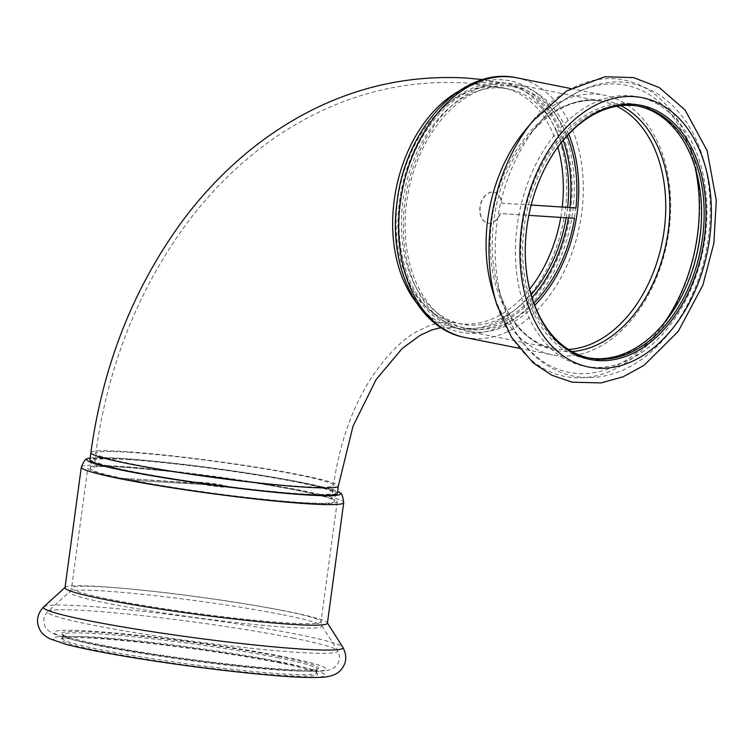 <?xml version="1.0" encoding="UTF-8"?>
<svg xmlns="http://www.w3.org/2000/svg" width="754" height="754" viewBox="0 0 754 754"><rect width="100%" height="100%" fill="white"/><g stroke="black" fill="none" stroke-linecap="round" stroke-linejoin="round"><path stroke-width="0.57" stroke-dasharray="3.77 2.83" d="M127.662 459.572A119.933 7.879 -172.3 0 1 258.32 475.284A119.933 7.879 -172.3 0 1 332.467 492.711A119.933 7.879 -172.3 0 1 212.562 484.454A119.933 7.879 -172.3 0 1 94.768 460.571A119.933 7.879 -172.3 0 1 127.662 459.572M337.349 493.37A124.853 8.209 7.7 0 0 260.158 475.227A124.853 8.209 7.7 0 0 124.137 458.875A124.853 8.209 7.7 0 0 89.896 459.912M561.362 142.61A119.933 81.875 101.2 0 0 508.356 88.868A119.933 81.875 101.2 0 0 501.033 87.907A119.933 81.875 101.2 0 0 403.729 195.87A119.933 81.875 101.2 0 0 461.646 324.135A119.933 81.875 101.2 0 0 531.165 294.72M566.169 217.774A119.933 81.875 101.2 0 0 567.621 207.369M501.693 83.044A124.853 85.23 -78.8 0 1 509.308 84.033A124.853 85.23 -78.8 0 1 568.601 223.099A124.853 85.23 -78.8 0 1 460.694 328.961A124.853 85.23 -78.8 0 1 400.393 195.437A124.853 85.23 -78.8 0 1 501.693 83.044M132.054 479.902A123.213 8.096 -172.3 0 1 124.542 478.404L198.641 483.182A15.73 1.037 -172.3 0 1 196.964 482.475A15.73 1.037 -172.3 0 1 212.685 483.559A15.73 1.037 -172.3 0 1 228.132 486.698A15.73 1.037 -172.3 0 1 206.153 484.681L132.016 480.223L206.153 484.681M124.542 478.404L198.594 483.512A15.73 1.037 -172.3 0 1 196.917 482.805A15.73 1.037 -172.3 0 1 212.637 483.889A15.73 1.037 -172.3 0 1 228.094 487.018A15.73 1.037 -172.3 0 1 206.115 485.001M298.622 490.468A125.833 8.275 -172.3 0 1 337.208 501.768A125.833 8.275 -172.3 0 1 211.393 493.107A125.833 8.275 -172.3 0 1 87.803 468.055A125.833 8.275 -172.3 0 1 163.967 470.684A125.833 8.275 -172.3 0 1 298.622 490.468M124.495 478.733A123.213 8.096 -172.3 0 1 90.405 468.404A123.213 8.096 -172.3 0 1 164.975 470.986A123.213 8.096 -172.3 0 1 296.831 490.354A123.213 8.096 -172.3 0 1 334.606 501.419A123.213 8.096 -172.3 0 1 262.411 499.091A123.213 8.096 -172.3 0 1 132.016 480.223M277.717 657.676A128.293 8.435 -172.3 0 1 317.048 669.203A128.293 8.435 -172.3 0 1 316.699 669.712A128.293 8.435 -172.3 0 1 188.783 660.372A128.293 8.435 -172.3 0 1 62.968 635.405A128.293 8.435 -172.3 0 1 62.77 634.821A128.293 8.435 -172.3 0 1 140.423 637.507A128.293 8.435 -172.3 0 1 277.717 657.676M277.236 661.249A128.293 8.435 -172.3 0 1 316.369 672.182A128.293 8.435 -172.3 0 1 316.567 672.766A128.293 8.435 -172.3 0 1 188.302 663.935A128.293 8.435 -172.3 0 1 62.29 638.393A128.293 8.435 -172.3 0 1 62.639 637.875A128.293 8.435 -172.3 0 1 143.826 641.494A128.293 8.435 -172.3 0 1 277.236 661.249M278.791 656.432A129.613 8.52 -172.3 0 1 318.169 668.6A129.613 8.52 -172.3 0 1 188.943 659.156A129.613 8.52 -172.3 0 1 61.847 633.944A129.613 8.52 -172.3 0 1 136.22 635.66A129.613 8.52 -172.3 0 1 278.791 656.432M297.943 482.079A123.213 8.096 -172.3 0 1 335.719 493.144A123.213 8.096 -172.3 0 1 212.534 484.662A123.213 8.096 -172.3 0 1 91.517 460.128A123.213 8.096 -172.3 0 1 166.097 462.711A123.213 8.096 -172.3 0 1 297.943 482.079M90.15 458.036A128.133 8.426 -172.3 0 1 177.746 463.653A128.133 8.426 -172.3 0 1 301.317 482.296A128.133 8.426 -172.3 0 1 337.603 491.485M64.995 587.734A132.402 8.699 -172.3 0 1 65.259 587.281A132.402 8.699 -172.3 0 1 148.491 590.863A132.402 8.699 -172.3 0 1 286.812 611.315A132.402 8.699 -172.3 0 1 327.274 622.7A132.402 8.699 -172.3 0 1 327.406 623.209M277.953 662.596A129.613 8.52 -172.3 0 1 317.491 673.652A129.613 8.52 -172.3 0 1 188.114 665.32A129.613 8.52 -172.3 0 1 61.168 638.996A129.613 8.52 -172.3 0 1 143.185 642.653A129.613 8.52 -172.3 0 1 277.953 662.596M531.174 205.022L501.617 203.118A15.73 10.735 101.2 0 0 493.823 192.213A15.73 10.735 101.2 0 0 480.232 205.55A15.73 10.735 101.2 0 0 487.697 223.071A15.73 10.735 101.2 0 0 500.213 213.486L574.312 218.264A123.213 84.109 101.2 0 0 575.717 207.897M531.165 205.05L501.853 203.165A15.73 10.735 101.2 0 0 494.059 192.261A15.73 10.735 101.2 0 0 480.468 205.597A15.73 10.735 101.2 0 0 487.932 223.118A15.73 10.735 101.2 0 0 500.449 213.533L528.827 215.361M568.704 134.174A125.833 85.899 101.2 0 0 515.5 84.26A125.833 85.899 101.2 0 0 404.879 202.138A125.833 85.899 101.2 0 0 466.5 331.119A125.833 85.899 101.2 0 0 534.727 305.323M567.14 135.843A123.213 84.109 101.2 0 0 514.991 86.842A123.213 84.109 101.2 0 0 406.67 202.251A123.213 84.109 101.2 0 0 467.009 328.546A123.213 84.109 101.2 0 0 533.926 303.174M638.393 106.163A128.293 87.587 101.2 0 0 637.102 105.89A128.293 87.587 101.2 0 0 524.313 226.068A128.293 87.587 101.2 0 0 587.14 357.575A128.293 87.587 101.2 0 0 588.431 357.82M543.464 171.205A128.293 87.587 101.2 0 0 543.361 171.422A128.293 87.587 101.2 0 0 526.895 226.586A128.293 87.587 101.2 0 0 525.538 261.204A128.293 87.587 101.2 0 0 525.557 261.45M701.267 202.534A129.613 88.482 101.2 0 0 701.258 202.298A129.613 88.482 101.2 0 0 616.197 103.807A129.613 88.482 101.2 0 0 522.475 225.823A129.613 88.482 101.2 0 0 574.294 355.125A129.613 88.482 101.2 0 0 683.256 292.995A129.613 88.482 101.2 0 0 683.36 292.778M563.257 140.291A123.213 84.109 101.2 0 0 508.997 85.645A123.213 84.109 101.2 0 0 400.676 201.064A123.213 84.109 101.2 0 0 461.005 327.349A123.213 84.109 101.2 0 0 532.032 297.585M568.412 217.915A123.213 84.109 101.2 0 0 569.873 207.52M397.311 200.847A128.133 87.473 101.2 0 0 514.011 319.055A128.133 87.473 101.2 0 0 543.681 99.603A128.133 87.473 101.2 0 0 397.311 200.847M492.88 291.873A132.402 90.386 101.2 0 0 552.607 354.908A132.402 90.386 101.2 0 0 667.036 242.637A132.402 90.386 101.2 0 0 604.161 95.174A132.402 90.386 101.2 0 0 524.897 130.612M529.676 289.121A119.933 81.875 -78.8 0 1 456.358 323.089A119.933 81.875 -78.8 0 1 398.432 194.824A119.933 81.875 -78.8 0 1 495.746 86.861A119.933 81.875 -78.8 0 1 503.059 87.813A119.933 81.875 -78.8 0 1 557.847 147.209M562.248 207.03A119.933 81.875 -78.8 0 1 560.759 217.425M128.651 452.268A119.933 7.879 -172.3 0 1 259.31 467.98A119.933 7.879 -172.3 0 1 333.457 485.406A119.933 7.879 -172.3 0 1 213.552 477.15A119.933 7.879 -172.3 0 1 95.758 453.267A119.933 7.879 -172.3 0 1 128.651 452.268M457.735 91.79A124.853 85.23 -78.8 0 1 496.405 81.988A124.853 85.23 -78.8 0 1 504.021 82.987A124.853 85.23 -78.8 0 1 563.313 222.044A124.853 85.23 -78.8 0 1 455.397 327.915A124.853 85.23 -78.8 0 1 415.982 302.1M90.885 452.607A124.853 8.209 -172.3 0 1 125.117 451.571A124.853 8.209 -172.3 0 1 261.148 467.932A124.853 8.209 -172.3 0 1 338.339 486.066M284.07 656.772A137.322 9.029 -172.3 0 1 228.33 664.604A137.322 9.029 -172.3 0 1 57.86 630.759A137.322 9.029 -172.3 0 1 284.07 656.772M292.854 637.988A146.37 9.623 -172.3 0 1 337.575 650.579A146.37 9.623 -172.3 0 1 191.393 641.06A146.37 9.623 -172.3 0 1 47.926 611.419A146.37 9.623 -172.3 0 1 139.933 615.377A146.37 9.623 -172.3 0 1 292.854 637.988M282.882 614.764A127.369 8.369 -172.3 0 1 321.798 625.716A127.369 8.369 -172.3 0 1 194.589 617.432A127.369 8.369 -172.3 0 1 69.736 591.636A127.369 8.369 -172.3 0 1 149.81 595.085A127.369 8.369 -172.3 0 1 282.882 614.764M282.392 610.523A125.833 8.275 -172.3 0 1 320.968 621.824A125.833 8.275 -172.3 0 1 195.163 613.162A125.833 8.275 -172.3 0 1 71.573 588.101A125.833 8.275 -172.3 0 1 147.727 590.74A125.833 8.275 -172.3 0 1 282.392 610.523M81.3 467.169A132.402 8.699 -172.3 0 1 161.431 469.949A132.402 8.699 -172.3 0 1 303.117 490.76A132.402 8.699 -172.3 0 1 343.711 502.654M43.732 606.8A151.149 9.934 -172.3 0 1 138.755 610.891A151.149 9.934 -172.3 0 1 296.661 634.237A151.149 9.934 -172.3 0 1 342.844 647.234M283.231 662.945A137.322 9.029 -172.3 0 1 227.501 670.768A137.322 9.029 -172.3 0 1 57.021 636.923A137.322 9.029 -172.3 0 1 283.231 662.945M517.197 225.484A137.322 93.741 101.2 0 0 642.267 352.175A137.322 93.741 101.2 0 0 674.067 116.983A137.322 93.741 101.2 0 0 517.197 225.484M695.075 167.322A146.37 99.924 101.2 0 0 538.139 124.391A146.37 99.924 101.2 0 0 497.093 222.326A146.37 99.924 101.2 0 0 502.748 302.674A146.37 99.924 101.2 0 0 664.18 322.957M620.702 105.673A127.369 86.955 101.2 0 0 529.581 134.721A127.369 86.955 101.2 0 0 493.87 219.942A127.369 86.955 101.2 0 0 498.78 289.866A127.369 86.955 101.2 0 0 571.9 351.515M616.678 106.267A125.833 85.899 101.2 0 0 602.521 101.536A125.833 85.899 101.2 0 0 491.891 219.405A125.833 85.899 101.2 0 0 553.511 348.395A125.833 85.899 101.2 0 0 568.403 349.432M465.218 337.556A132.402 90.386 101.2 0 0 579.656 225.286A132.402 90.386 101.2 0 0 516.782 77.822M497.14 305.653A151.149 103.185 101.2 0 0 641.249 350.93A151.149 103.185 101.2 0 0 685.565 134.853A151.149 103.185 101.2 0 0 535.698 117.633M332.467 492.711L333.457 485.406C339.752 442.607 352.58 406.453 371.948 376.934C387.415 354.455 402.438 339.291 417.009 331.44L429.639 325.492C439.667 322.081 448.573 321.279 456.358 323.089L461.646 324.135M94.768 460.571L95.758 453.267C107.869 365.417 138.736 288.085 188.359 221.299C205.145 199.113 223.759 179.169 244.202 161.469C261.233 146.738 279.338 133.873 298.518 122.883C350.94 92.968 406.708 79.66 465.821 82.94L508.356 88.868M440.986 327.632L455.397 327.915L460.694 328.961M482.88 79.594L509.308 84.033M62.77 634.821L62.29 638.393M317.048 669.203L316.567 672.766M316.699 669.712L318.169 668.6M62.968 635.405L61.847 633.944M337.208 501.768L320.968 621.824L321.798 625.716L337.575 650.579C340.61 656.319 339.96 661.607 335.634 666.442C333.362 668.647 330.045 670.052 325.681 670.664C317 671.748 301.76 671.428 279.951 669.693C253.646 667.648 223.335 664.312 189.009 659.703C147.209 654.001 112.469 648.223 84.797 642.37C70.471 639.354 60.188 636.527 53.949 633.888C49.566 631.861 46.71 629.533 45.4 626.894C42.695 621.07 43.544 615.905 47.926 611.419L69.736 591.636L71.573 588.101L87.803 468.055M91.517 460.128L90.405 468.404M335.719 493.144L334.606 501.419M62.639 637.875L61.168 638.996M316.369 672.182L317.491 673.652M587.14 357.575L589.722 358.093M637.102 105.89L639.684 106.408M701.286 202.779L701.258 202.298M466.5 331.119L553.511 348.395C544.708 346.642 536.48 342.806 528.846 336.878C515.397 326.293 505.369 310.62 498.78 289.866L502.748 302.674C509.949 325.898 521.429 344.361 537.168 358.093C555.717 373.664 576.706 379.884 600.118 376.755C614.18 374.625 627.63 369.121 640.466 360.252C665.32 342.552 684.161 316.812 697.007 283.023C717.865 228.434 713.887 162.044 686.197 121.96C672.182 101.338 654.227 88.586 632.323 83.703C605.151 76.512 564.237 91.045 538.139 124.391L529.581 134.721C543.596 118.058 558.846 107.407 575.321 102.761C584.642 100.197 593.709 99.792 602.521 101.536L515.5 84.26M461.005 327.349L467.009 328.546M508.997 85.645L514.991 86.842M519.176 348.263L552.607 354.908M570.731 88.538L604.161 95.174M525.538 261.204L525.566 261.695"/><path stroke-width="1.13" d="M90.885 452.607L89.896 459.912A124.853 8.209 7.7 0 0 212.524 484.775A124.853 8.209 7.7 0 0 337.349 493.37L338.339 486.066A124.853 8.209 -172.3 0 1 213.505 477.471A124.853 8.209 -172.3 0 1 90.885 452.607C102.93 365.096 133.505 287.821 182.581 220.79C200.046 197.359 219.518 176.342 240.988 157.746C258.254 142.808 276.614 129.763 296.077 118.604C349.328 88.218 406.02 74.693 466.142 78.02L482.88 79.594M531.165 294.72A119.933 81.875 101.2 0 0 566.169 217.774M567.621 207.369A119.933 81.875 101.2 0 0 561.362 142.61M337.603 491.485A128.133 8.426 -172.3 0 1 340.177 492.975A128.133 8.426 -172.3 0 1 212.496 484.982A128.133 8.426 -172.3 0 1 87.266 458.781A128.133 8.426 -172.3 0 1 90.15 458.036M81.3 467.169A132.402 8.699 -172.3 0 0 211.337 493.54A132.402 8.699 -172.3 0 0 343.711 502.654L327.406 623.209A132.402 8.699 -172.3 0 1 195.041 614.095A132.402 8.699 -172.3 0 1 64.995 587.734L81.3 467.169C83.883 461.128 85.881 458.338 87.266 458.781M531.165 205.05L575.952 207.944L531.174 205.022M528.827 215.361L574.548 218.311A123.213 84.109 101.2 0 1 533.926 303.174M534.727 305.323A125.833 85.899 101.2 0 0 568.704 134.174M575.952 207.944A123.213 84.109 101.2 0 0 567.14 135.843M588.431 357.82A128.293 87.587 101.2 0 0 683.463 292.561A128.293 87.587 101.2 0 0 701.286 202.779A128.293 87.587 101.2 0 0 638.393 106.163M525.557 261.45A128.293 87.587 101.2 0 0 589.722 358.093A128.293 87.587 101.2 0 0 700.617 249.301A128.293 87.587 101.2 0 0 639.684 106.408A128.293 87.587 101.2 0 0 543.464 171.205M683.36 292.778A129.613 88.482 101.2 0 0 701.267 202.534M532.032 297.585A123.213 84.109 101.2 0 0 568.412 217.915M569.873 207.52A123.213 84.109 101.2 0 0 563.257 140.291M535.698 117.633A151.149 103.185 101.2 0 0 533.332 120.423L524.897 130.612A132.402 90.386 101.2 0 0 487.772 219.188A132.402 90.386 101.2 0 0 492.88 291.873L496.792 304.512A151.149 103.185 101.2 0 0 497.14 305.653M526.942 226.709A129.613 88.482 101.2 0 0 525.566 261.695A129.613 88.482 101.2 0 0 647.667 344.371A129.613 88.482 101.2 0 0 687.997 141.224A129.613 88.482 101.2 0 0 543.568 170.988A129.613 88.482 101.2 0 0 526.942 226.709M557.847 147.209A119.933 81.875 -78.8 0 1 562.248 207.03M560.759 217.425A119.933 81.875 -78.8 0 1 529.676 289.121M415.982 302.1A124.853 85.23 -78.8 0 1 457.735 91.79M327.443 622.974L342.844 647.234A151.149 9.934 -172.3 0 1 191.884 637.403A151.149 9.934 -172.3 0 1 43.732 606.8L65.032 587.489M664.18 322.957A146.37 99.924 101.2 0 0 695.075 167.322M571.9 351.515A127.369 86.955 101.2 0 0 666.329 242.496A127.369 86.955 101.2 0 0 620.702 105.673M568.403 349.432A125.833 85.899 101.2 0 0 662.276 241.695A125.833 85.899 101.2 0 0 616.678 106.267M400.383 201.846A132.402 90.386 101.2 0 0 465.218 337.556C416.868 328.933 387.518 265.37 397.217 200.913C405.69 127.954 462.702 65.636 516.782 77.822A132.402 90.386 101.2 0 0 400.383 201.846M490.948 221.544A151.149 103.185 101.2 0 0 496.792 304.512L511.495 337.292L533.116 362.834L551.617 375.134L572.229 382.212L601.023 382.919L623.087 376.812L644.001 365.379L678.223 331.43L702.851 285.201L713.85 243.306L716.3 200.375L707.139 150.64L685.075 110.009L659.288 87.577L633.586 77.596L604.831 76.748L566.584 90.98L533.332 120.423A151.149 103.185 101.2 0 0 490.948 221.544M521.664 226.37A137.322 93.741 101.2 0 0 646.734 353.061A137.322 93.741 101.2 0 0 678.534 117.869A137.322 93.741 101.2 0 0 521.664 226.37M440.986 327.632L431.863 329.922L420.148 335.304L402.127 348.555L376.067 379.63L353.013 426.198L338.339 486.066M343.711 502.654C342.816 496.141 341.637 492.918 340.177 492.975M342.844 647.234C347.519 656.15 346.548 664.057 339.931 670.956C336.915 674.114 331.892 676.14 324.861 677.045C313.824 678.063 295.285 677.403 269.225 675.075C233.052 671.852 193.853 667.036 151.648 660.608C114.043 654.802 85.551 649.401 66.163 644.387L49.425 638.638C44.656 635.886 41.574 633.124 40.188 630.335C35.721 622.031 36.899 614.18 43.732 606.8M465.218 337.556L519.176 348.263M516.782 77.822L570.731 88.538"/></g></svg>
